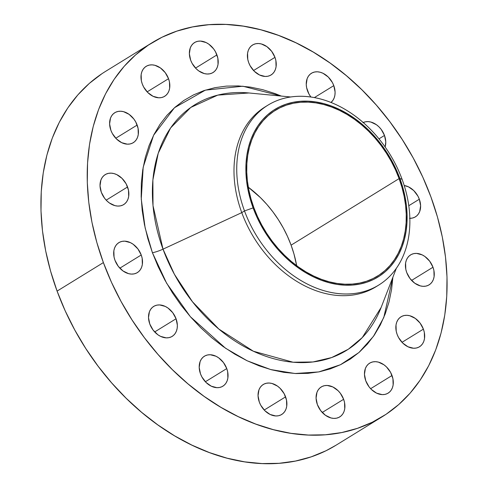 <?xml version="1.0" encoding="UTF-8"?>
<svg xmlns="http://www.w3.org/2000/svg" width="488" height="488" viewBox="0 0 488 488"><rect width="100%" height="100%" fill="white"/><g stroke="black" fill="none" stroke-linecap="round" stroke-linejoin="round"><path stroke-width="0.73" d="M333.798 85.632A17.611 13.024 -121.6 0 1 330.986 102.48L332.938 100.321L334.182 97.899L334.908 95.111L335.091 92.055L333.798 85.632L332.383 82.509L328.265 77.037L322.989 73.279L320.165 72.23L317.359 71.797L314.687 72.004L312.241 72.828L310.112 74.249L308.398 76.207L307.153 78.629L306.244 84.473L306.623 87.675L308.953 94.019L310.917 97.045A17.611 13.024 -121.6 0 1 307.538 90.896A17.611 13.024 -121.6 0 1 311.429 73.273A17.611 13.024 -121.6 0 1 333.798 85.632L314.357 97.606L333.798 85.632M274.957 57.352A17.611 13.024 -121.6 0 1 271.06 74.975A17.611 13.024 -121.6 0 1 248.691 62.617L250.112 65.74L254.23 71.211L259.506 74.969L265.13 76.451L267.808 76.25L270.254 75.42L272.377 73.999L274.097 72.041L275.342 69.619L276.068 66.832L275.873 60.573L274.957 57.352L271.67 51.325L266.881 46.622L261.324 43.95L258.518 43.523L255.84 43.725L253.394 44.548L251.271 45.97L249.557 47.928L248.307 50.349L247.581 53.137L247.776 59.396L248.691 62.617A17.611 13.024 -121.6 0 1 252.589 44.994A17.611 13.024 -121.6 0 1 274.957 57.352L253.565 70.528L274.957 57.352M216.922 54.918A17.611 13.024 -121.6 0 1 213.03 72.541A17.611 13.024 -121.6 0 1 190.662 60.183L192.077 63.306L196.2 68.771L198.738 70.912L204.295 73.584L207.101 74.011L209.773 73.81L212.225 72.987L214.348 71.565L216.062 69.607L217.306 67.185L218.032 64.392L217.837 58.139L215.507 51.795L213.634 48.892L208.846 44.188L206.113 42.566L200.489 41.083L197.811 41.285L195.365 42.114L193.242 43.536L191.522 45.494L190.277 47.915L189.368 53.759L190.662 60.183A17.611 13.024 -121.6 0 1 194.553 42.56A17.611 13.024 -121.6 0 1 216.922 54.918L195.536 68.094L216.922 54.918M168.537 78.696A17.611 13.024 -121.6 0 1 164.639 96.319A17.611 13.024 -121.6 0 1 142.27 83.96L143.692 87.084L147.809 92.555L153.086 96.313L158.71 97.795L161.388 97.594L163.834 96.764L165.957 95.343L167.677 93.385L168.921 90.963L169.647 88.175L169.452 81.917L168.537 78.696L165.249 72.669L160.46 67.966L154.903 65.294L152.097 64.867L149.419 65.069L146.973 65.892L144.851 67.313L143.137 69.272L141.886 71.693L141.16 74.481L141.355 80.74L142.27 83.96A17.611 13.024 -121.6 0 1 146.168 66.337A17.611 13.024 -121.6 0 1 168.537 78.696L147.144 91.872L168.537 78.696M137.159 125.068A17.611 13.024 -121.6 0 1 133.267 142.691A17.611 13.024 -121.6 0 1 110.898 130.333L112.313 133.456L116.431 138.928L121.707 142.685L127.331 144.167L130.009 143.966L132.455 143.137L134.584 141.721L136.298 139.763L137.543 137.341L138.269 134.548L138.073 128.289L135.743 121.945L133.871 119.048L129.082 114.338L123.525 111.667L120.719 111.24L118.047 111.441L115.595 112.264L113.472 113.686L111.758 115.644L110.514 118.066L109.605 123.909L110.898 130.333A17.611 13.024 -121.6 0 1 114.79 112.71A17.611 13.024 -121.6 0 1 137.159 125.068L115.772 138.244L137.159 125.068M127.569 186.977A17.611 13.024 -121.6 0 1 123.677 204.6A17.611 13.024 -121.6 0 1 101.309 192.241L104.597 198.268L106.848 200.836L109.385 202.971L114.942 205.643L117.748 206.07L120.426 205.869L122.872 205.045L124.995 203.624L126.709 201.666L127.96 199.244L128.686 196.457L128.484 190.198L126.154 183.854L122.037 178.382L116.76 174.625L113.936 173.576L111.136 173.149L108.458 173.35L106.012 174.173L103.889 175.595L102.169 177.553L100.924 179.974L100.016 185.818L101.309 192.241A17.611 13.024 -121.6 0 1 105.201 174.619A17.611 13.024 -121.6 0 1 127.569 186.977L106.183 200.153L127.569 186.977M141.233 254.992A17.611 13.024 -121.6 0 1 137.335 272.615A17.611 13.024 -121.6 0 1 114.967 260.263L118.255 266.283L123.043 270.986L128.6 273.658L131.406 274.091L134.084 273.89L136.53 273.06L138.653 271.645L140.373 269.687L141.618 267.265L142.344 264.472L142.148 258.213L141.233 254.992L137.945 248.971L133.157 244.262L130.418 242.64L124.794 241.163L122.116 241.365L119.67 242.188L117.547 243.61L115.827 245.568L114.582 247.989L113.856 250.783L114.052 257.036L114.967 260.263A17.611 13.024 -121.6 0 1 118.865 242.634A17.611 13.024 -121.6 0 1 141.233 254.992L119.841 268.168L141.233 254.992M176.058 318.762A17.611 13.024 -121.6 0 1 172.166 336.391A17.611 13.024 -121.6 0 1 149.798 324.032L153.086 330.053L157.874 334.762L160.607 336.385L166.237 337.861L168.909 337.659L171.361 336.836L173.484 335.415L175.198 333.457L176.442 331.035L177.174 328.241L177.351 325.185L176.058 318.762L172.77 312.741L167.982 308.038L165.249 306.415L159.625 304.933L156.947 305.134L154.501 305.964L152.378 307.379L150.658 309.337L149.413 311.759L148.504 317.609L149.798 324.032A17.611 13.024 -121.6 0 1 153.689 306.409A17.611 13.024 -121.6 0 1 176.058 318.762L154.672 331.944L176.058 318.762M226.755 368.58A17.611 13.024 -121.6 0 1 222.857 386.203A17.611 13.024 -121.6 0 1 200.489 373.851L201.91 376.968L206.028 382.44L211.304 386.197L216.928 387.679L219.606 387.478L222.052 386.649L224.175 385.233L225.895 383.275L227.14 380.853L227.865 378.06L227.67 371.801L226.755 368.58L223.467 362.56L218.679 357.85L215.946 356.228L210.316 354.752L207.638 354.953L205.192 355.776L203.069 357.198L201.355 359.156L200.104 361.577L199.202 367.427L200.489 373.851A17.611 13.024 -121.6 0 1 204.387 356.222A17.611 13.024 -121.6 0 1 226.755 368.58L205.363 381.762L226.755 368.58M285.596 396.86A17.611 13.024 -121.6 0 1 281.704 414.483A17.611 13.024 -121.6 0 1 259.335 402.124L260.751 405.247L264.874 410.719L270.145 414.477L275.775 415.959L278.447 415.758L280.899 414.928L283.022 413.507L284.736 411.549L285.98 409.133L286.712 406.339L286.511 400.081L284.181 393.737L280.063 388.271L277.519 386.13L271.962 383.458L269.162 383.031L266.485 383.233L264.038 384.056L261.916 385.477L260.195 387.435L258.951 389.857L258.042 395.701L259.335 402.124A17.611 13.024 -121.6 0 1 263.227 384.501A17.611 13.024 -121.6 0 1 285.596 396.86L264.209 410.036L285.596 396.86M343.631 399.294A17.611 13.024 -121.6 0 1 339.733 416.917A17.611 13.024 -121.6 0 1 317.365 404.564L320.659 410.585L325.441 415.288L331.004 417.96L333.804 418.393L336.482 418.192L338.928 417.362L341.051 415.947L342.771 413.989L344.016 411.567L344.741 408.773L344.546 402.521L343.631 399.294L340.343 393.273L338.092 390.705L332.822 386.941L327.192 385.465L324.514 385.666L322.068 386.49L319.945 387.911L318.231 389.869L316.98 392.291L316.078 398.141L317.365 404.564A17.611 13.024 -121.6 0 1 321.263 386.935A17.611 13.024 -121.6 0 1 343.631 399.294L322.239 412.476L343.631 399.294M392.016 375.516A17.611 13.024 -121.6 0 1 388.125 393.139A17.611 13.024 -121.6 0 1 365.756 380.78L369.044 386.807L371.295 389.375L376.565 393.133L382.195 394.615L384.867 394.414L387.32 393.584L389.442 392.169L391.156 390.211L392.401 387.789L393.133 384.995L392.931 378.737L390.601 372.393L386.484 366.927L383.94 364.786L378.383 362.114L375.583 361.687L372.905 361.889L370.459 362.712L368.336 364.133L366.616 366.091L365.372 368.513L364.463 374.357L365.756 380.78A17.611 13.024 -121.6 0 1 369.648 363.157A17.611 13.024 -121.6 0 1 392.016 375.516L370.63 388.692L392.016 375.516M423.395 329.144A17.611 13.024 -121.6 0 1 419.497 346.767A17.611 13.024 -121.6 0 1 397.128 334.408L398.55 337.531L402.667 343.003L407.944 346.761L413.568 348.243L416.246 348.042L418.692 347.212L420.815 345.791L422.535 343.833L423.779 341.411L424.505 338.623L424.31 332.365L423.395 329.144L420.107 323.117L415.319 318.414L409.761 315.742L406.955 315.315L404.277 315.516L401.831 316.34L399.709 317.761L397.995 319.719L396.744 322.141L396.018 324.929L396.213 331.187L397.128 334.408A17.611 13.024 -121.6 0 1 401.026 316.785A17.611 13.024 -121.6 0 1 423.395 329.144L402.008 342.32L423.395 329.144M432.984 267.235A17.611 13.024 -121.6 0 1 429.086 284.858A17.611 13.024 -121.6 0 1 406.717 272.505L410.011 278.526L414.794 283.229L420.351 285.901L423.157 286.334L425.835 286.133L428.281 285.303L430.404 283.888L432.124 281.93L433.368 279.508L434.094 276.714L433.899 270.456L432.984 267.235L429.696 261.214L424.908 256.505L422.175 254.882L416.545 253.406L413.867 253.607L411.421 254.431L409.298 255.852L407.578 257.81L406.333 260.232L405.607 263.026L405.803 269.278L406.717 272.505A17.611 13.024 -121.6 0 1 410.615 254.876A17.611 13.024 -121.6 0 1 432.984 267.235L411.591 280.417L432.984 267.235M363.188 122.525A17.611 13.024 -121.6 0 1 384.495 135.444L378.962 138.86L384.495 135.444A17.611 13.024 -121.6 0 1 385.13 146.998L385.782 141.874L384.495 135.444L381.207 129.424L378.956 126.856L376.419 124.721L370.862 122.049L368.056 121.616L365.378 121.817L362.932 122.647M409.499 218.313L412.177 218.112L414.623 217.288L416.746 215.867L418.46 213.909L419.71 211.487L420.613 205.643L419.326 199.22L408.785 205.71L419.326 199.22A17.611 13.024 -121.6 0 1 415.428 216.843A17.611 13.024 -121.6 0 1 409.853 218.325M381.14 307.446A144.344 106.762 58.4 0 1 274.311 358.869A144.344 106.762 58.4 0 1 163.016 249.161L241.767 212.634A105.646 78.141 -121.6 0 1 266.527 106.055A105.646 78.141 58.4 0 0 265.136 106.884A105.646 78.141 58.4 0 0 241.767 212.634L163.016 249.161L153.012 205.661L152.884 179.95L158.234 153.208L170.623 127.917L190.765 107.445L217.77 95.117L248.996 92.976A144.344 106.762 58.4 0 0 163.016 249.161A10.358 1.842 -20.2 0 1 152.433 252.747L145.149 227.945L141.258 199.061L143.179 167.231L153.604 135.243L174.46 107.744L205.369 90.14L242.835 86.217L281.32 96.081L275.128 93.611L262.757 89.694L250.429 87.12L238.26 85.925L226.377 86.114L214.879 87.681L203.886 90.622L193.504 94.904L183.83 100.479L174.96 107.299L166.975 115.302L159.96 124.403L153.97 134.523L149.072 145.558L145.314 157.404L142.728 169.946L141.343 183.067L141.166 196.633L142.203 210.517L144.442 224.59L147.864 238.711L152.433 252.747L158.112 266.558L164.834 280.014L172.545 292.989L181.17 305.354L190.619 316.993L200.806 327.79L211.627 337.641L222.992 346.456L234.777 354.142L246.873 360.638L259.165 365.866L271.535 369.788L283.863 372.356L296.027 373.552L307.916 373.363L319.414 371.795L330.406 368.855L340.789 364.579L350.457 358.997L359.333 352.177L367.318 344.174L374.333 335.073L380.323 324.953L385.215 313.918L388.979 302.072L391.565 289.53L392.901 277.184L383.788 317.511L373.479 336.317L358.954 352.507L340.471 364.731L318.774 371.923L295.051 373.509L270.73 369.569L247.19 360.791L225.541 348.237L190.363 316.7L166.652 283.278L152.433 252.747A10.358 1.842 159.8 0 0 163.016 249.161L174.399 274.28L192.498 301.798L218.838 329.052L253.382 351.232L293.075 362.224L312.967 361.962L331.657 357.558L348.316 349.231L362.297 337.562L381.14 307.446L396.335 268.351M244.512 210.938L253.107 207.888A98.399 72.779 -121.6 0 1 293.056 102.297A98.399 72.779 -121.6 0 1 399.879 178.456L402.1 179.334A105.646 78.141 58.4 0 0 287.408 97.563A105.646 78.141 58.4 0 0 244.512 210.938A105.646 78.141 -121.6 0 1 267.888 105.188A105.646 78.141 -121.6 0 1 402.1 179.334A105.646 78.141 -121.6 0 1 378.725 285.084A105.646 78.141 -121.6 0 1 244.512 210.938L241.767 212.634L244.512 210.938A105.646 78.141 58.4 0 0 359.205 292.709A105.646 78.141 58.4 0 0 402.1 179.334L399.879 178.456A98.399 72.779 -121.6 0 1 359.93 284.053A98.399 72.779 -121.6 0 1 253.107 207.888L244.512 210.938M151.963 42.791L105.67 71.315A219.582 162.412 58.4 0 0 57.09 291.104L103.383 262.587A219.582 162.412 -121.6 0 1 151.963 42.791A219.582 162.412 -121.6 0 1 430.91 196.896A219.582 162.412 -121.6 0 1 382.33 416.685A219.582 162.412 -121.6 0 1 103.383 262.587L57.09 291.104L65.191 310.825L74.792 330.04L85.803 348.56L98.112 366.214L111.599 382.83L126.142 398.238L141.599 412.305L157.819 424.889L174.643 435.863L191.912 445.129L209.462 452.596L227.121 458.195L244.72 461.861L262.087 463.576L279.057 463.307L295.472 461.062L311.161 456.866L325.984 450.76L336.171 445.129M399.105 178.608A97.362 72.01 -121.6 0 1 377.566 276.062A97.362 72.01 -121.6 0 1 253.882 207.736A97.362 72.01 -121.6 0 1 275.421 110.282A97.362 72.01 -121.6 0 1 399.105 178.608L291.092 245.159L399.105 178.608L395.512 169.867L391.254 161.345L386.374 153.134L380.921 145.308L374.936 137.939L368.489 131.107L361.632 124.867L354.447 119.292L346.986 114.424L339.325 110.312L331.547 107.006L323.715 104.523L315.913 102.895L308.209 102.138L300.687 102.254L293.41 103.249L286.45 105.109L279.88 107.817L273.756 111.349L268.138 115.668L263.087 120.737L258.646 126.496L254.852 132.901L251.753 139.885L249.374 147.382L247.739 155.324L246.861 163.626L246.745 172.215L247.404 181.005L248.819 189.911L250.984 198.854L253.882 207.736L257.475 216.477L261.733 224.999L266.613 233.209L272.066 241.041L278.05 248.404L284.498 255.236L291.354 261.476L298.54 267.052L306 271.92L313.662 276.031L321.44 279.343L329.272 281.82L337.074 283.449L344.778 284.205L352.299 284.089L359.577 283.095L366.537 281.234L373.106 278.526L379.231 274.994L384.849 270.675L389.9 265.612L394.341 259.848L398.135 253.443L401.234 246.458L403.613 238.961L405.247 231.019L406.126 222.717L406.242 214.128L405.583 205.338L404.168 196.432L402.002 187.496L399.105 178.608M296.661 265.679A97.362 72.01 58.4 0 0 291.092 245.159A97.362 72.01 58.4 0 0 248.313 187.215L260.476 197.658L266.924 204.49L272.908 211.859L278.361 219.685L283.241 227.896L287.499 236.418L291.092 245.159L293.983 254.047L296.661 265.679M101.913 73.725L89.249 83.466L77.848 94.892L67.832 107.885L59.286 122.329L52.295 138.086L46.927 154.995L43.237 172.898L41.254 191.625L40.998 210.999L42.48 230.824L45.677 250.911L50.563 271.072L57.09 291.104A219.582 162.412 58.4 0 0 336.037 445.209L382.33 416.685M430.91 196.896L437.437 216.928L442.323 237.089L445.52 257.176L447.002 277.001L446.746 296.375L444.763 315.102L441.073 333.005L435.705 349.914L428.714 365.671L420.168 380.115L410.152 393.108L398.751 404.534L386.087 414.275L372.277 422.236L357.454 428.342L341.765 432.539L325.35 434.784L308.379 435.052L291.013 433.344L273.414 429.672L255.755 424.078L238.205 416.612L220.936 407.34L204.106 396.366L187.892 383.781L172.435 369.721L157.892 354.306L144.399 337.69L132.096 320.036L121.085 301.517L111.484 282.302L103.383 262.587L96.856 242.548L91.97 222.388L88.773 202.3L87.291 182.475L87.547 163.108L89.524 144.381L93.22 126.471L98.582 109.562L105.573 93.806L114.119 79.361L124.141 66.368L135.542 54.943L148.206 45.207L162.016 37.24L176.839 31.134L192.528 26.938L208.943 24.693L225.913 24.424L243.28 26.139L260.879 29.805L278.538 35.404L296.088 42.871L313.357 52.137L330.181 63.111L346.401 75.695L361.858 89.761L376.4 105.17L389.888 121.787L402.197 139.44L413.208 157.959L422.809 177.174L430.91 196.896M419.326 199.22L417.905 196.097L413.787 190.625L408.511 186.867L404.204 185.513A17.611 13.024 -121.6 0 1 419.326 199.22M377.34 285.907A105.646 78.141 -121.6 0 1 241.767 212.634A105.646 78.141 58.4 0 0 375.98 286.773L378.725 285.084M399.879 178.456L402.801 187.435L404.991 196.469L406.425 205.466L407.09 214.354L406.974 223.034L406.089 231.422L404.43 239.449L402.027 247.026L398.897 254.083L395.066 260.555L390.577 266.381L385.465 271.499L379.792 275.866L373.607 279.435L366.964 282.168L359.93 284.053L352.574 285.053L344.973 285.175L337.19 284.412L329.302 282.765L321.391 280.258L313.522 276.909L305.787 272.761L298.247 267.839L290.976 262.202L284.053 255.901L277.538 248.99L271.493 241.548L265.972 233.636L261.043 225.34L256.737 216.727L253.107 207.888L250.185 198.915L247.995 189.881L246.562 180.877L245.897 171.996L246.013 163.315L246.898 154.922L248.557 146.9L250.96 139.318L254.089 132.26L257.92 125.788L262.41 119.963L267.522 114.845L273.195 110.483L279.38 106.915L286.023 104.176L293.056 102.297L300.413 101.291L308.013 101.168L315.797 101.937L323.684 103.578L331.596 106.085L339.465 109.434L347.2 113.588L354.739 118.505L362.011 124.141L368.934 130.448L375.449 137.354L381.494 144.796L387.014 152.707L391.943 161.01L396.25 169.617L399.879 178.456M265.136 106.884L267.888 105.188M248.996 92.976L290.75 96.984"/></g></svg>
